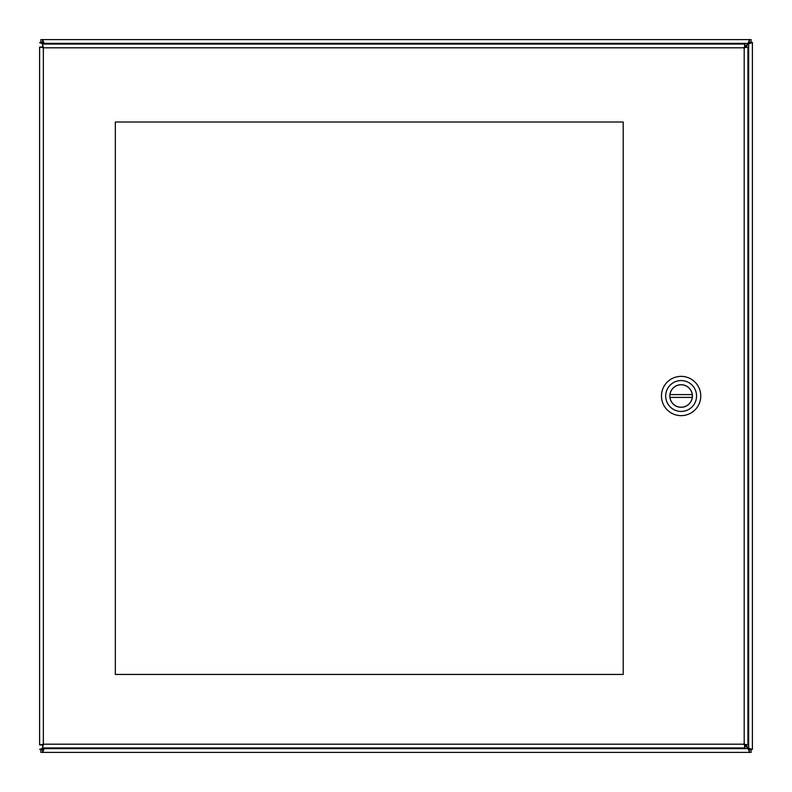 <?xml version="1.0" encoding="UTF-8"?>
<svg xmlns="http://www.w3.org/2000/svg" width="792" height="792" viewBox="0 0 792 792"><rect width="100%" height="100%" fill="white"/><g stroke="black" fill="none" stroke-linecap="round" stroke-linejoin="round"><path stroke-width="1.19" d="M744.51 744.906L748.252 748.648L749.371 752.4L42.629 752.4L44.451 747.945M744.906 47.49L748.648 43.748L752.4 42.629L752.4 749.371L748.648 748.252L744.906 744.51M44.451 44.055L42.629 39.6L749.371 39.6L748.252 43.352L744.51 47.094M43.659 747.945L39.6 749.371L42.233 749.371L43.352 748.252L42.313 749.341M749.371 749.767L751.083 749.767L751.083 752.4L749.371 752.4L749.371 749.767L748.252 748.648L752.4 749.371L749.767 749.371M749.767 42.629L748.648 43.748L749.767 42.451L752.4 42.451L749.767 42.451M749.687 42.659L748.252 43.352L749.371 42.233L749.371 39.6L751.083 39.6L751.083 42.233L749.371 42.233M42.629 42.233L40.917 42.233L40.917 39.6L42.629 39.6L42.629 42.233L43.748 43.352L42.233 42.629L43.659 44.055M42.233 42.629L39.6 42.629L43.352 44.055M42.233 749.371L43.748 748.648L42.629 749.767L42.629 752.4L40.917 752.4L40.917 749.767L42.629 749.767M39.6 42.629L42.233 42.451M752.4 749.371L752.4 42.629M42.233 749.549L39.6 749.371M749.767 749.549L748.648 748.648L749.687 749.341M750.103 749.549L751.083 749.767M41.897 749.549L40.917 749.767M43.352 43.748L42.313 42.659M41.887 42.451L40.917 42.233M750.103 42.451L751.083 42.233M115.335 674.438L115.335 122.017L623.205 122.017L623.205 674.438L115.335 674.438M42.629 44.055L42.629 46.688L43.352 47.807L43.352 744.193L744.193 744.193L744.193 47.807L43.352 47.807L42.629 44.055L744.916 44.055L744.193 47.807L747.945 47.084L747.945 744.916L744.193 744.193L744.916 747.945L42.629 747.945L43.352 744.193L42.233 744.916L39.6 744.916L39.6 47.084L43.352 47.807L42.233 47.084L39.6 47.084M42.629 747.945L42.629 745.312L43.352 744.193L39.6 744.916M747.945 744.916L745.312 744.916L744.193 744.193L744.916 745.312L744.916 747.945M744.916 44.055L744.916 46.688L744.193 47.807L745.312 47.084L747.945 47.084M681.12 415.642A19.642 19.642 0 0 1 664.112 386.179A19.642 19.642 0 0 1 698.128 386.179A19.642 19.642 0 0 1 681.12 415.642M681.12 380.566A15.434 15.434 0 0 1 696.554 396A15.434 15.434 0 0 1 681.12 411.434A15.434 15.434 0 0 1 665.686 396A15.434 15.434 0 0 1 681.12 380.566M681.12 407.296A11.296 11.296 0 0 0 690.901 390.357A11.296 11.296 0 0 0 671.339 390.357A11.296 11.296 0 0 0 681.12 407.296M692.258 397.406L669.982 397.406A11.227 11.227 0 0 0 692.258 397.406A11.227 11.227 0 0 0 692.258 394.594L669.982 394.594A11.227 11.227 0 0 1 692.258 394.594M669.982 394.594A11.227 11.227 0 0 0 669.982 397.406M748.648 748.252L748.648 43.748M748.252 43.352L43.748 43.352M43.748 748.648L748.252 748.648"/></g></svg>
